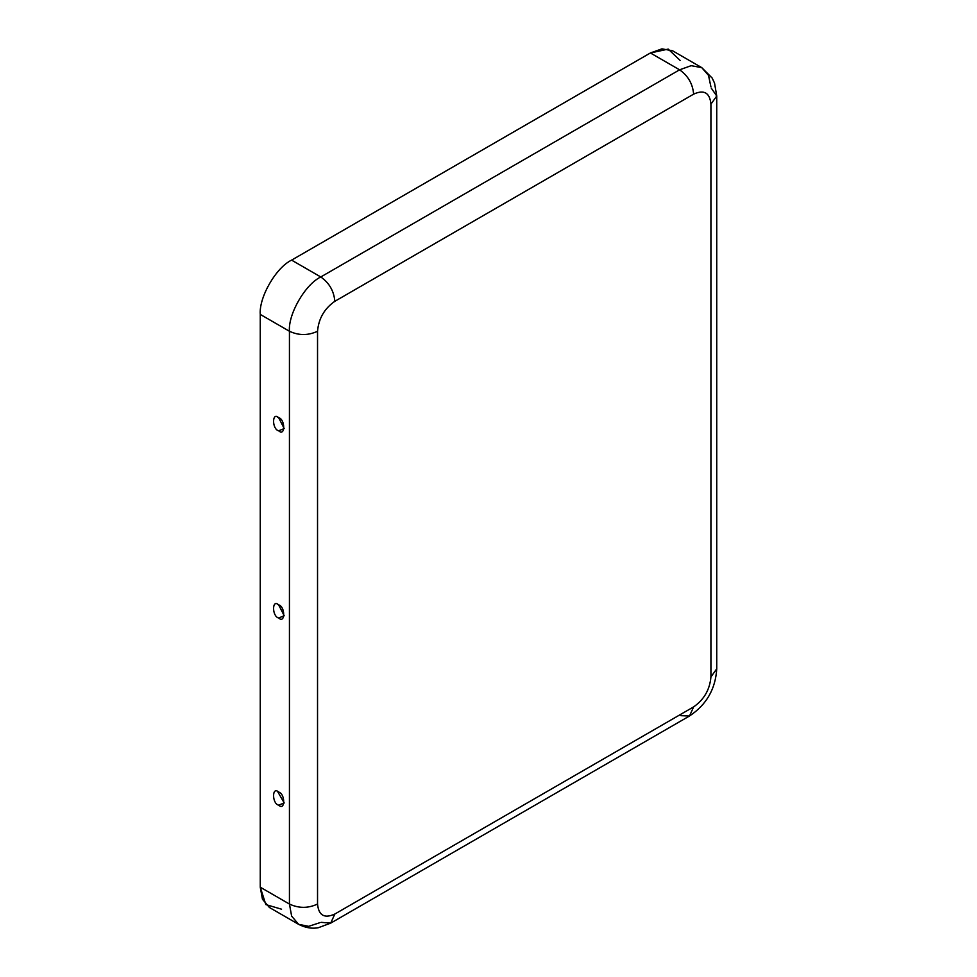 <?xml version="1.0" encoding="UTF-8"?>
<svg xmlns="http://www.w3.org/2000/svg" width="977" height="977" viewBox="0 0 977 977"><rect width="100%" height="100%" fill="white"/><g stroke="black" fill="none" stroke-linecap="round" stroke-linejoin="round"><path stroke-width="1.47" d="M278.628 417.667C285.369 419.231 285.369 437 278.628 430.772C271.899 429.221 271.899 411.451 278.628 417.667C271.899 411.451 271.899 429.221 278.628 430.772L284.222 428.585L278.628 417.667L277.651 417.203M278.628 792.054C285.369 793.617 285.369 811.374 278.628 805.158C271.899 803.595 271.899 785.838 278.628 792.054C271.899 785.838 271.899 803.595 278.628 805.158L284.222 802.96L277.651 791.578M278.628 604.861C285.369 606.424 285.369 624.181 278.628 617.965C271.899 616.402 271.899 598.645 278.628 604.861C271.899 598.645 271.899 616.402 278.628 617.965L284.222 615.779L278.628 604.861L277.651 604.397M711.268 88.113L716.739 96.027L710.926 104.136L710.926 676.939L716.739 668.818L710.926 676.939C709.827 689.615 704.063 699.593 693.633 706.884L689.518 715.982L693.633 706.884L334.83 914.032C324.401 918.783 318.636 915.461 317.537 904.055C318.636 915.461 324.401 918.783 334.83 914.032L693.633 706.884C704.063 699.593 709.827 689.615 710.926 676.939L710.926 104.136C709.827 92.73 704.063 89.395 693.633 94.146L334.83 301.307C324.401 308.598 318.636 318.575 317.537 331.252L317.537 904.055C308.17 908.427 298.803 908.427 289.436 904.055L260.261 887.201L260.261 314.411C258.856 297.313 276.088 267.454 291.598 260.126L650.401 52.966L668.231 49.106L680.09 60.415M281.547 909.196L265.829 904.58L260.261 887.201L262.459 899.255L269.432 907.499L298.62 924.34L291.635 916.108L289.436 904.055L291.635 916.108L298.62 924.34C309.135 929.701 316.695 928.003 318.465 927.674L330.714 923.131L321.128 922.349M334.83 914.032L330.714 923.131L334.83 914.032M319.748 922.728L308.708 926.33L298.62 924.34M289.436 904.055L289.436 331.252L260.261 314.411L260.261 887.201L289.436 904.055C298.803 908.427 308.17 908.427 317.537 904.055L317.537 331.252C308.17 335.624 298.803 335.624 289.436 331.252L289.436 904.055M701.742 67.621L712.172 78.062L714.553 83.143L716.739 96.027L710.926 104.136C709.827 92.73 704.063 89.395 693.633 94.146C692.742 83.851 688.052 75.742 679.577 69.819L691.118 65.691L701.742 67.621L672.567 50.78L661.942 48.85L650.401 52.966L291.598 260.126L320.774 276.967L679.577 69.819L650.401 52.966L679.577 69.819L320.774 276.967C329.249 282.89 333.939 290.999 334.83 301.307L693.633 94.146C692.742 83.851 688.052 75.742 679.577 69.819L691.118 65.691L701.742 67.621L708.508 75.363L710.902 86.733M291.598 260.126C276.088 267.454 258.856 297.313 260.261 314.411L289.436 331.252C288.032 314.154 305.276 284.307 320.774 276.967L291.598 260.126M320.774 276.967C305.276 284.307 288.032 314.154 289.436 331.252C298.803 335.624 308.17 335.624 317.537 331.252C318.636 318.575 324.401 308.598 334.83 301.307C333.939 290.999 329.249 282.89 320.774 276.967M716.739 96.027L716.739 668.818C715.506 689.066 706.432 704.783 689.518 715.982L680.871 715.677M689.518 715.982L330.714 923.131"/></g></svg>
